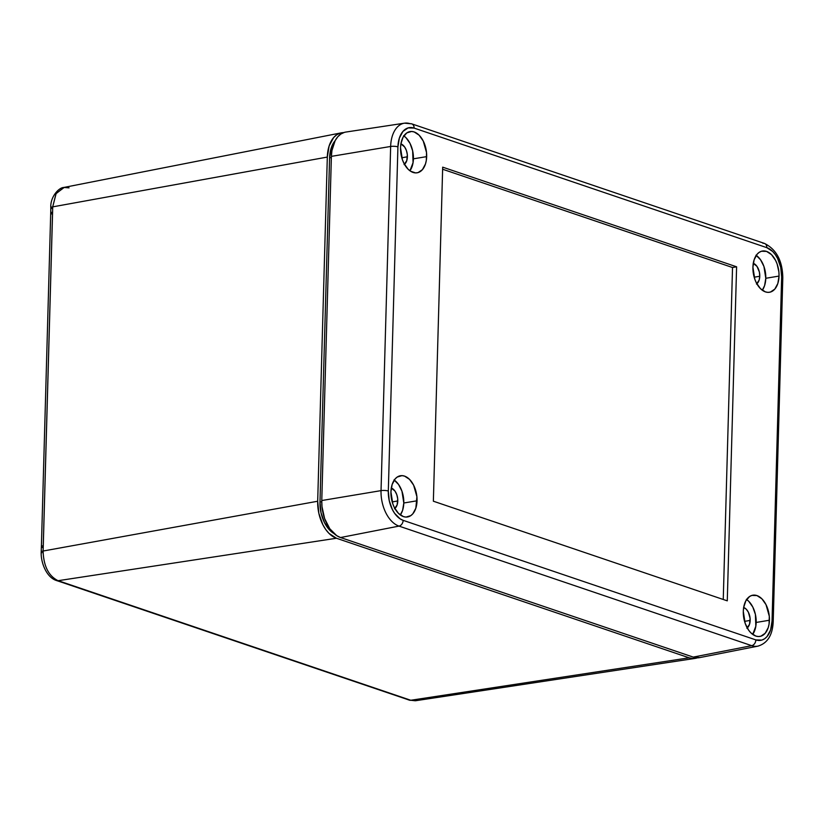 <?xml version="1.0" encoding="UTF-8"?>
<svg xmlns="http://www.w3.org/2000/svg" width="824" height="824" viewBox="0 0 824 824"><rect width="100%" height="100%" fill="white"/><g stroke="black" fill="none" stroke-linecap="round" stroke-linejoin="round"><path stroke-width="1.24" d="M343.917 132.633L340.188 133.117L336.717 134.775L333.648 137.546L329.126 145.961L327.313 157.075L317.693 501.239L318.857 513.362L322.833 524.661L325.696 529.441L329.003 533.396L336.439 538.247L689.142 657.809L692.984 658.52L697.382 657.82A31.374 19.148 -99.9 0 1 695.116 658.397A31.374 19.148 -99.9 0 1 689.142 657.809L410.785 700.266L415.265 700.761M335.131 140.677A27.717 16.913 80.1 0 0 329.59 157.847L319.98 502.012L321.762 501.703L319.98 502.012A27.717 16.913 80.1 0 0 333.998 533.55L329.971 530.419L324.522 522.704L321.01 512.724L319.98 502.012L329.59 157.847L331.197 148.032L335.193 140.595M695.116 658.397L415.584 700.73L410.785 700.266L62.305 582.094L410.785 700.266L689.142 657.809L336.439 538.247L58.082 580.704L336.439 538.247A31.374 19.148 -99.9 0 1 317.693 501.239L43.095 551.029C43.61 566.119 48.606 576.007 58.082 580.704A5.232 3.935 108.8 0 1 56.578 580.559A5.232 3.935 -71.2 0 0 58.082 580.704C48.606 576.007 43.61 566.119 43.095 551.029L317.693 501.239L327.313 157.075L52.705 206.865L43.095 551.029A5.232 1.308 -178.4 0 0 41.2 551.967A5.232 1.308 1.6 0 1 43.095 551.029L43.281 545.704A5.232 1.308 -178.4 0 0 41.385 546.642M58.174 580.724L61.79 581.919M64.221 187.409L56.125 193.537L52.705 206.865L327.313 157.075A31.374 19.148 -99.9 0 1 341.27 132.849A31.374 19.148 -99.9 0 1 343.598 132.633M329.59 157.847L331.361 157.538L329.59 157.847M410.785 700.266A5.232 3.924 108.6 0 1 409.291 700.132A5.232 3.924 -71.4 0 0 410.785 700.266M60.78 581.95A5.232 3.935 -71.3 0 0 62.305 582.094A5.232 3.935 108.7 0 1 60.842 581.971L405.243 698.721A5.232 3.935 -71.3 0 0 406.716 698.845A5.232 3.935 108.7 0 1 405.192 698.701M62.305 582.094L58.082 580.704M41.931 552.667A5.232 1.308 1.6 0 1 41.2 551.967L41.385 546.652A5.232 1.308 1.6 0 1 43.281 545.704L52.592 212.18A5.232 1.308 -178.4 0 0 50.707 213.128A5.232 1.308 1.6 0 1 52.592 212.18L52.705 206.865A5.232 1.308 -178.4 0 0 50.81 207.803A5.232 1.308 1.6 0 1 52.705 206.865L56.011 193.733L63.86 187.47L69.051 187.851M42.539 547.507A5.232 1.308 1.6 0 1 41.385 546.652L50.707 213.128A5.232 1.308 1.6 0 0 51.85 213.983M51.541 208.503A5.232 1.308 1.6 0 1 50.81 207.803L50.707 213.128M403.595 135.733L405.985 137.69L410.043 143.438L412.649 150.864L413.061 162.637L409.94 170.795A20.621 12.587 80.1 0 0 413.421 158.826L426.667 156.622A20.919 12.762 -99.9 0 1 417.016 172.824A20.919 12.762 -99.9 0 1 400.536 147.764L402.421 159.753L403.966 163.379L408.076 169.198L410.496 171.186L415.595 172.906L418.077 172.587L422.434 169.641L425.452 164.028L426.307 160.484L426.523 152.584L423.237 141.007L419.117 135.177L414.163 131.943L411.609 131.469L406.809 132.901L403.049 137.258L400.897 143.901L400.536 147.764A20.919 12.762 -99.9 0 1 409.847 131.613A20.919 12.762 -99.9 0 1 426.667 156.622L413.421 158.826A20.621 12.587 80.1 0 0 403.863 135.919M755.979 255.193L760.531 259.745L763.941 266.461L765.795 278.285A20.621 12.587 80.1 0 1 762.313 290.254L764.6 285.588L765.795 278.285L779.041 276.071A20.919 12.762 -99.9 0 1 769.4 292.283A20.919 12.762 -99.9 0 1 752.92 267.213L754.805 279.212L756.339 282.828L760.459 288.658L765.414 291.892L767.968 292.366L770.45 292.046L774.817 289.09L777.835 283.487L779.041 276.071L778.896 272.033L777.156 264.082L775.611 260.456L771.501 254.637L766.547 251.402L761.5 251.248L759.192 252.35L757.143 254.194L754.125 259.807L752.92 267.213A20.919 12.762 -99.9 0 1 762.221 251.062A20.919 12.762 -99.9 0 1 779.041 276.071L765.795 278.285A20.621 12.587 80.1 0 0 756.247 255.368M393.985 479.908L398.548 484.461L401.947 491.166L403.801 503.001A20.621 12.587 80.1 0 1 400.32 514.959L402.617 510.303L403.801 503.001L417.047 500.786A20.919 12.762 -99.9 0 1 407.406 516.988A20.919 12.762 -99.9 0 1 390.926 491.928L392.811 503.928L394.346 507.543L398.466 513.362L403.42 516.607L405.985 517.081L410.774 515.649L412.824 513.805L415.842 508.192L416.913 496.748L413.627 485.171L409.507 479.352L404.553 476.107L401.988 475.633L397.199 477.065L395.149 478.909L392.131 484.522L390.926 491.928A20.919 12.762 -99.9 0 1 400.227 475.778A20.919 12.762 -99.9 0 1 417.047 500.786L403.801 503.001A20.621 12.587 80.1 0 0 394.253 480.083M746.359 599.357L748.748 601.314L752.806 607.051L755.412 614.477L755.824 626.261L752.703 634.418A20.621 12.587 80.1 0 0 756.185 622.45L769.431 620.235A20.919 12.762 -99.9 0 1 759.779 636.447A20.919 12.762 -99.9 0 1 743.299 611.377L745.184 623.377L748.635 630.185L750.839 632.822L755.804 636.056L758.358 636.53L760.84 636.21L765.197 633.254L768.215 627.651L769.07 624.098L769.286 616.208L766.001 604.631L761.891 598.801L756.926 595.567L751.89 595.412L749.572 596.514L745.813 600.881L743.66 607.515L743.299 611.377A20.919 12.762 -99.9 0 1 752.611 595.237A20.919 12.762 -99.9 0 1 769.431 620.235L756.185 622.45A20.621 12.587 80.1 0 0 746.626 599.532M743.67 607.473A10.98 6.705 -99.9 0 1 750.159 620.41L744.556 621.378L750.159 620.41A10.98 6.705 -99.9 0 1 747.234 627.939M391.287 488.024A10.98 6.705 -99.9 0 1 397.786 500.951L392.183 501.929L397.786 500.951A10.98 6.705 -99.9 0 1 394.851 508.49M753.28 263.309A10.98 6.705 -99.9 0 1 759.769 276.246L754.176 277.214L759.769 276.246A10.98 6.705 -99.9 0 1 756.844 283.775M400.907 143.86A10.98 6.705 -99.9 0 1 407.396 156.787L401.793 157.765L407.396 156.787A10.98 6.705 -99.9 0 1 404.471 164.326M699.782 657.583L693.231 657.099L340.528 537.536L336.717 535.662L329.775 528.73L324.604 518.523L321.988 506.585L321.772 500.529L331.392 156.364L331.928 150.565L335.162 140.616L337.727 136.835L340.806 134.065L344.267 132.407M404.224 123.219A30.066 18.344 80.1 0 0 390.648 146.466L331.392 156.364L321.772 500.529L381.038 490.63L390.648 146.466A30.066 18.344 -99.9 0 1 404.512 123.167L345.864 132.056A31.374 19.148 80.1 0 0 331.392 156.364L390.648 146.466A5.232 1.308 1.6 0 1 397.92 146.878L399.362 138.072L402.946 131.418L408.117 127.916L414.112 128.091L766.814 247.653L772.696 251.495L775.322 254.626L777.588 258.417L780.73 267.357L781.657 276.957L772.036 621.121L770.605 629.927L767.02 636.581L764.59 638.775L761.84 640.094L755.855 639.908L403.152 520.346L400.134 518.852L394.644 513.373L392.378 509.582L389.237 500.642L388.31 491.042L397.92 146.878A24.844 15.162 -99.9 0 1 414.112 128.091L766.814 247.653A24.844 15.162 -99.9 0 1 781.657 276.957A5.232 1.308 1.6 0 1 782.8 277.822M727.273 600.84L736.605 266.801L442.684 167.159L433.362 501.208L727.273 600.84L433.362 501.208L442.684 167.159L736.605 266.801L732.526 267.512L442.632 169.239L732.526 267.512L736.605 266.801L727.273 600.84M762.942 243.296A5.232 3.935 108.7 0 1 764.466 243.43A5.232 3.935 108.7 0 1 766.814 247.653A5.232 3.935 -71.3 0 0 764.414 243.41L411.701 123.847L404.512 123.167A30.066 18.344 -99.9 0 1 410.239 123.734A5.232 3.935 108.7 0 1 411.701 123.847A5.232 3.935 108.7 0 1 414.112 128.091A5.232 3.935 -71.3 0 0 411.763 123.868M321.772 500.529A31.374 19.148 80.1 0 0 340.528 537.536L399.001 526.103A30.066 18.344 -99.9 0 1 381.038 490.63L321.772 500.529M693.231 657.099L751.704 645.666L399.001 526.103L340.528 537.536L693.231 657.099A31.374 19.148 80.1 0 0 699.71 657.604L757.915 646.14A30.066 18.344 -99.9 0 1 751.704 645.666L693.231 657.099M757.915 646.14C767.412 643.307 772.5 635.253 773.19 621.976L782.8 277.812A5.232 1.308 -178.4 0 0 781.657 276.957L772.036 621.121A5.232 1.308 1.6 0 1 773.19 621.976A5.232 1.308 -178.4 0 0 772.036 621.121A24.844 15.162 -99.9 0 1 755.855 639.908A5.232 3.935 108.7 0 1 751.704 645.666A30.066 18.344 80.1 0 0 758.204 646.078M388.31 491.042L397.92 146.878A5.232 1.308 -178.4 0 0 390.648 146.466L381.038 490.63A5.232 1.308 1.6 0 1 388.31 491.042A5.232 1.308 -178.4 0 0 381.038 490.63A30.066 18.344 80.1 0 0 399.001 526.103L751.704 645.666A5.232 3.935 -71.3 0 0 755.855 639.908L403.152 520.346A5.232 3.935 108.7 0 1 399.001 526.103A5.232 3.935 -71.3 0 0 403.152 520.346A24.844 15.162 -99.9 0 1 388.31 491.042M723.256 599.481L732.526 267.512L723.256 599.481M743.598 607.453L746.204 609.152L748.367 612.211L750.087 618.288L749.521 624.293L746.863 628.207M391.225 488.004L394.984 491.083L396.797 494.658L397.714 498.839L397.147 504.844L394.49 508.758M753.208 263.289L756.978 266.368L759.368 272.002L759.769 276.246L759.141 280.129L756.484 284.043M400.835 143.84L404.594 146.919L406.407 150.493L407.324 154.675L406.757 160.68L404.1 164.594M341.27 132.849L63.87 187.45C58.772 187.47 50.048 197.132 50.81 207.813M415.584 700.73L409.322 700.143L405.243 698.721M41.2 551.977C40.644 561.525 45.969 577.294 56.609 580.58L60.842 581.971M782.8 277.812C782.512 260.796 776.383 249.332 764.414 243.41"/></g></svg>
